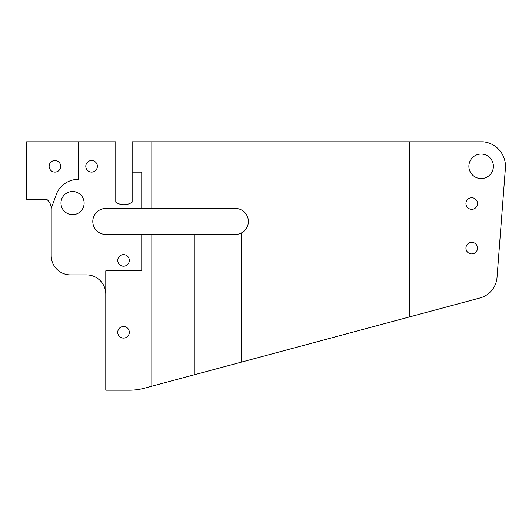<?xml version="1.0" encoding="UTF-8"?>
<svg xmlns="http://www.w3.org/2000/svg" width="532" height="532" viewBox="0 0 532 532"><rect width="100%" height="100%" fill="white"/><g stroke="black" fill="none" stroke-linecap="round" stroke-linejoin="round"><path stroke-width="0.8" d="M123.53 266.2A5.792 5.792 0 0 1 117.738 260.414A5.792 5.792 0 0 1 123.53 254.622A5.792 5.792 0 0 1 129.316 260.414A5.792 5.792 0 0 1 123.53 266.2M123.53 326.522A5.792 5.792 0 0 0 117.738 332.314A5.792 5.792 0 0 0 123.53 338.099A5.792 5.792 0 0 0 129.316 332.314A5.792 5.792 0 0 0 123.53 326.522M91.584 172.095A5.792 5.792 0 0 1 85.798 166.303A5.792 5.792 0 0 1 91.584 160.518A5.792 5.792 0 0 1 97.376 166.303A5.792 5.792 0 0 1 91.584 172.095M72.558 191.507A11.578 11.578 0 0 0 60.981 203.084A11.578 11.578 0 0 0 72.558 214.662A11.578 11.578 0 0 0 84.136 203.084A11.578 11.578 0 0 0 72.558 191.507M54.922 172.095A5.792 5.792 0 0 1 49.13 166.303A5.792 5.792 0 0 1 54.922 160.518A5.792 5.792 0 0 1 60.708 166.303A5.792 5.792 0 0 1 54.922 172.095M493.39 166.303A12.256 12.256 0 0 0 481.134 154.054A12.256 12.256 0 0 0 468.878 166.303A12.256 12.256 0 0 0 481.134 178.559A12.256 12.256 0 0 0 493.39 166.303M471.724 197.758A5.792 5.792 0 0 0 465.939 203.55A5.792 5.792 0 0 0 471.724 209.335A5.792 5.792 0 0 0 477.517 203.55A5.792 5.792 0 0 0 471.724 197.758M471.724 242.326A5.792 5.792 0 0 0 465.939 248.118A5.792 5.792 0 0 0 471.724 253.904A5.792 5.792 0 0 0 477.517 248.118A5.792 5.792 0 0 0 471.724 242.326M141.758 234.432L105.788 234.432A12.987 12.987 0 0 1 92.801 221.445A12.987 12.987 0 0 1 105.788 208.458L235.377 208.458A12.987 12.987 0 0 1 241.501 232.903A12.987 12.987 0 0 1 235.377 234.432L141.758 234.432L141.758 270.828L105.788 270.828L105.788 390.202L129.316 390.202A57.888 57.888 0 0 0 144.352 388.214L479.957 297.973A23.155 23.155 0 0 0 497.034 277.378L505.4 168.185A24.618 24.618 0 0 0 483.189 141.798L132.149 141.798L132.149 202.14A14.311 14.311 0 0 1 115.776 202.14L115.776 141.798L26.6 141.798L26.6 199.227L46.577 199.227A11.578 11.578 0 0 1 51.205 208.484L56.991 192.71A23.741 23.741 0 0 1 78.344 179.344L78.344 141.798M51.205 208.484L51.205 255.586A19.298 19.298 0 0 0 70.497 274.884L86.49 274.884A19.298 19.298 0 0 1 105.788 294.183M151.833 386.205L151.833 234.432M132.149 172.135L141.758 172.135L141.758 208.458M151.833 208.458L151.833 141.798M241.501 232.903L241.501 362.093M194.951 374.608L194.951 234.432M409.254 316.986L409.254 141.798"/></g></svg>
